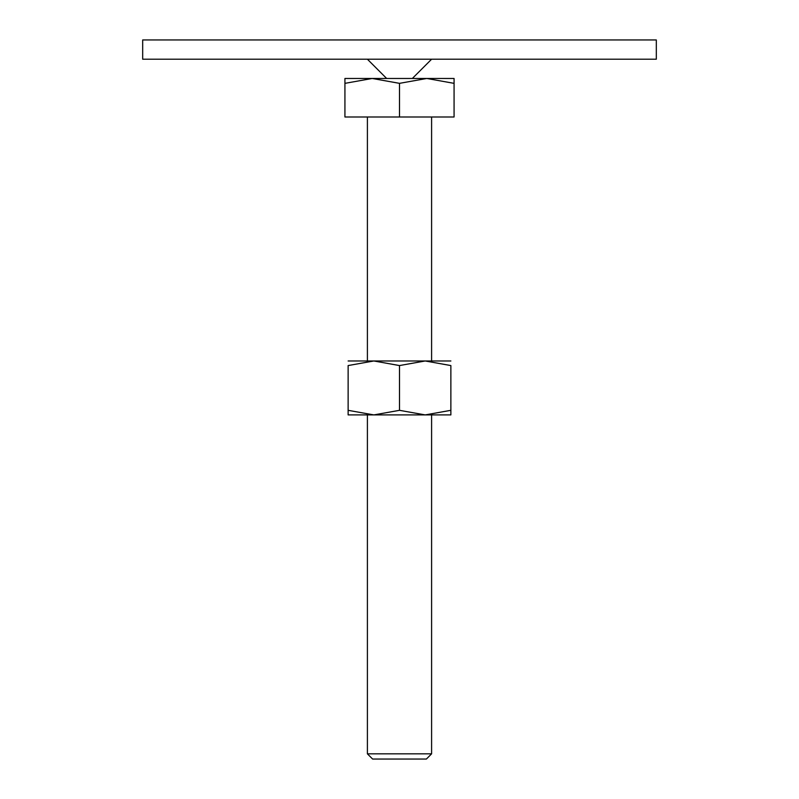 <?xml version="1.0" encoding="UTF-8"?>
<svg xmlns="http://www.w3.org/2000/svg" width="799" height="799" viewBox="0 0 799 799"><rect width="100%" height="100%" fill="white"/><g stroke="black" fill="none" stroke-linecap="round" stroke-linejoin="round"><path stroke-width="1.2" d="M142.681 39.95L656.319 39.95L656.319 59.216L142.681 59.216L142.681 39.95M399.5 78.472L372.214 78.472L399.5 83.346L426.786 78.472L399.5 78.472M367.4 753.837L372.614 759.05L426.386 759.05L431.6 753.837L367.4 753.837L367.4 414.911M399.5 83.346L399.5 116.994L344.928 116.994L344.928 83.346C344.928 76.824 344.928 76.824 344.928 83.356L372.214 78.472L344.928 78.472M399.5 116.994L454.072 116.994L454.072 83.346C454.072 76.824 454.072 76.824 454.072 83.356L426.786 78.472L454.072 78.472M450.866 414.911L425.178 414.911L399.5 410.326L373.822 414.911L348.134 410.326C348.134 416.469 348.134 416.469 348.134 410.316L348.134 365.562L373.822 360.978L399.5 365.562L425.178 360.978L450.866 365.562L450.866 410.326C450.866 416.469 450.866 416.469 450.866 410.316L425.178 414.911L348.134 414.911M450.866 360.978L348.134 360.978M450.866 365.572C450.866 359.42 450.866 359.42 450.866 365.572M348.134 365.572C348.134 359.42 348.134 359.42 348.134 365.572M399.5 365.562L399.5 410.326M386.656 78.472L367.4 59.216M412.344 78.472L431.6 59.216M431.6 116.994L431.6 360.978M431.6 414.911L431.6 753.837M367.4 116.994L367.4 360.978"/></g></svg>
